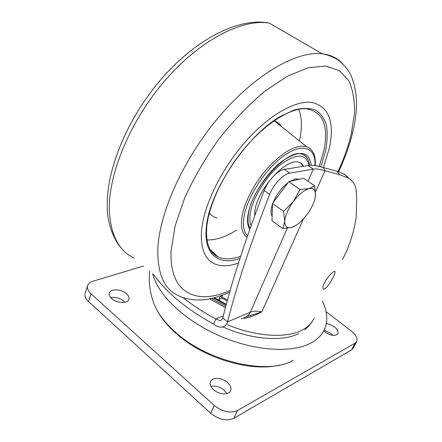 <?xml version="1.0" encoding="UTF-8"?>
<svg xmlns="http://www.w3.org/2000/svg" width="442" height="442" viewBox="0 0 442 442"><rect width="100%" height="100%" fill="white"/><g stroke="black" fill="none" stroke-linecap="round" stroke-linejoin="round"><path stroke-width="0.66" d="M325.887 280.024L323.141 285.759C322.643 287.797 322.837 288.941 323.71 289.19C326.599 288.283 329.793 284.184 333.29 276.885C335.047 273.316 335.506 271.454 334.671 271.3C332.743 271.736 329.82 274.642 325.887 280.024M111.655 298.565C116.76 303.45 128.031 303.776 128.904 299.157C129.324 297.361 128.506 295.532 126.462 293.676C121.362 288.875 110.174 288.499 109.279 293.201C108.887 294.941 109.677 296.731 111.655 298.565M124.871 302.251L123.804 301.157C119.804 298.018 115.428 296.825 110.693 297.582M210.9 386.336C215.42 385.435 219.812 386.695 224.077 390.12L226.845 393.634M213.574 389.706C210.679 386.965 209.618 384.325 210.398 381.777C211.889 376.921 222.006 377.385 227.492 382.468C230.475 385.231 231.558 387.927 230.735 390.551C229.249 395.325 219.05 394.877 213.574 389.706M323.693 330.997L324.737 331.892C330.903 335.865 335.296 336.439 337.915 333.622C338.589 331.599 337.412 329.351 334.384 326.876L330.467 324.599L326.345 323.461M333.058 335.39L331.069 333.506L324.074 330.262M152.639 273.675C157.529 294.438 184.076 320.273 219.022 335.638C253.94 351.042 291.621 353.412 310.825 343.053C317.538 339.439 322.141 334.782 324.632 329.08C328.086 320.643 327.329 311.312 322.367 301.079M213.431 297.985L226.138 305.052M214.403 297.731L226.332 304.317M342.506 259.443C349.401 246.409 353.976 232.183 356.219 216.762L356.711 196.441L356.031 189.53C355.412 184.574 352.788 180.712 348.158 177.944L339.622 174.678L325.008 170.756L315.527 191.922M303.45 218.906L261.835 311.859C255.399 315.284 249.631 317.455 244.542 318.373L241.349 318.704M222.707 326.892C251.31 339.716 282.769 341.975 298.869 333.528M222.315 295.19L219.79 297.201L218.541 300.195L221.425 297.891L227.232 300.98M143.589 266.04L92.892 281.25C89.936 282.173 88.157 283.736 87.555 285.941L85.295 292.814M326.069 311.676L351.152 330.876C355.954 334.76 357.816 338.279 356.733 341.439L355.053 343.191L237.498 410.491C230.199 413.541 222.442 411.856 214.221 405.436L91.041 293.819C88.179 291.129 87.013 288.504 87.555 285.941M91.041 293.819L88.488 301.499C85.643 298.803 84.499 296.162 85.046 293.571M88.488 301.499L210.723 413.325C218.878 419.745 226.602 421.403 233.895 418.298L351.594 349.854L353.285 348.075L356.611 341.677M221.425 297.891L222.597 295.085M349.39 178.734L344.44 174.148L337.042 171.258L323.594 167.601L325.008 170.756C320.146 169.242 316.257 168.695 313.323 169.098L307.991 181.209M182.955 297.565C192.729 305.312 203.679 312.444 215.806 318.958L220.105 320.621L221.823 319.804L222.812 317.953C231.696 281.609 245.487 239.139 264.178 190.541C267.819 180.739 277.885 170.187 284.223 169.413L307.98 165.529C311.942 164.949 317.146 165.639 323.594 167.601M307.98 165.529L313.323 169.098L289.703 173.153C283.405 173.977 273.322 184.59 269.626 194.408C250.68 243.078 236.663 285.576 227.564 321.903C226.508 324.859 224.635 326.577 221.95 327.052C219.249 327.411 216.481 326.428 213.646 324.102C186.458 309.14 166.396 292.565 153.473 274.377M222.812 317.953L227.564 321.903L250.316 312.212C253.382 310.969 257.222 310.853 261.835 311.859L246.012 316.914M223.343 315.842L215.806 318.958L213.646 324.102M289.731 181.463L294.996 179.065L297.991 178.966L299.041 179.325M272.134 216.166C270.476 213.663 270.592 209.641 272.487 204.11M272.957 202.856C276.443 194.662 281.46 187.938 288.007 182.684M282.819 228.602L272.001 220.729L272.504 203.464L288.742 181.69L303.654 178.264L314.704 185.773L309.008 188.657C313.665 187.756 315.826 190.077 315.483 195.629L314.621 199.961C313.157 204.795 310.599 209.69 306.947 214.657L302.322 220.105C298.582 223.895 295.09 226.326 291.853 227.392C287.09 228.685 284.725 226.63 284.758 221.227C285.228 215.398 288.101 208.828 293.366 201.519C298.842 194.408 304.052 190.126 309.008 188.657L299.958 189.43L293.366 201.519L283.598 211.392L284.758 221.227L282.819 228.602L291.853 227.392L296.333 225.16M314.837 199.176L315.483 195.629L314.704 185.773M288.742 181.69L299.958 189.43M272.504 203.464L283.598 211.392M329.362 148.042L323.406 167.546L329.362 148.042C334.738 122.091 329.069 106.914 312.35 102.511C329.069 106.914 334.738 122.091 329.362 148.042M238.448 263.073C229.79 266.167 222.271 266.603 215.889 264.388C205.215 260.404 200.425 249.294 201.513 231.05C203.524 206.116 220.845 169.888 244.802 142.44C268.764 114.959 295.891 99.826 312.35 102.511C295.891 99.826 268.764 114.959 244.802 142.44C220.845 169.888 203.524 206.116 201.513 231.05C200.425 249.294 205.215 260.404 215.889 264.388C222.271 266.603 229.79 266.167 238.448 263.073M298.764 109.301C301.726 116.754 302.201 125.998 300.195 137.031L299.389 140.97M217.011 217.961C213.867 217.232 211.304 215.597 209.32 213.066M307.466 158.518C306.079 156.026 303.986 154.485 301.179 153.904C287.317 149.114 250.498 189.027 248.288 215C247.531 220.956 248.161 225.376 250.166 228.254M274.117 120.771L274.261 120.815C277.377 121.876 279.803 123.821 281.548 126.661M236.669 230.017C225.812 236.906 215.917 240.221 206.983 239.962M303.532 166.258C302.433 164.032 300.693 162.662 298.317 162.148C285.814 158.004 257.095 189.933 254.935 210.9L254.653 215.79M306.157 156.777L304.4 155.175M303.256 166.303L300.748 163.098M293.35 360.263C268.714 375.435 208.497 362.12 175.96 332.677C163.463 321.616 155.678 310.599 152.606 299.621C149.628 290.372 148.661 280.897 149.694 271.189M221.829 296.93L227.497 300.002M227.359 324.726C255.747 336.677 286.024 338.478 301.781 330.301C307.875 327.213 311.997 323.124 314.157 318.047M214.221 405.436L210.723 413.325M237.498 410.491L233.895 418.298M355.053 343.191L351.594 349.854M209.525 298.864L225.464 307.593M337.042 171.258L339.622 174.678M264.178 190.541L269.626 194.408M284.223 169.413L289.703 173.153M287.256 228.31L250.316 312.212C248.918 315.229 246.774 317.03 243.885 317.616M211 250.923L214.11 254.371L217.873 256.846C224.094 259.714 231.68 259.531 240.636 256.288M319.234 166.419L323.925 150.363C328.87 125.473 322.914 111.583 306.063 108.693C291.162 107.82 266.681 122.329 245.338 147.424C224.011 172.452 208.685 204.839 206.729 227.282C205.701 243.083 209.414 252.935 217.873 256.846L210.022 249.327M239.929 258.465C219.055 265.902 203.696 255.106 206.276 227.956C208.751 192.403 246.586 135.335 280.908 116.108L294.488 109.925C302.787 107.854 309.875 107.92 315.743 110.119C320.787 113.439 324.34 118.434 326.4 125.103C327.599 132.534 327.362 140.976 325.693 150.424L320.87 166.822M247.039 237.199C242.42 234.033 240.652 227.729 241.741 218.293C243.647 203.442 254.415 182.563 268.344 167.247C283.598 151.363 296.278 144.473 306.372 146.573L309.499 148.07L311.942 150.484M314.886 165.612C316.339 147.976 303.024 142.186 284.123 155.601C265.244 168.778 246.133 198.618 243.735 218.337C242.735 226.542 244.006 232.343 247.548 235.741M249.763 229.409C247.73 226.199 247.106 221.586 247.89 215.58C250.05 198.745 265.642 173.712 281.808 161.407C299.438 149.6 309.234 150.904 311.201 165.319M338.025 171.502C343.964 158.573 348.39 146.004 351.302 133.799L354.495 113.351C354.799 100.688 352.904 89.82 348.804 80.737L339.434 70.643L325.726 66.046L308.052 67.781L287.189 76.322L264.31 91.627C248.509 105.003 233.343 120.843 218.818 139.153C205.204 158.358 193.834 177.911 184.723 197.812L175.098 225.978L171.131 250.774C168.899 293.814 197.165 305.538 230.199 290.355M229.702 292.101C222.304 295.538 215.011 297.897 207.823 299.173C202.475 300.444 187.994 300.764 178.982 295.886C164.678 289.841 157.617 274.587 157.788 250.117C158.755 214.05 183.098 159.076 219.182 116.616C255.261 74.096 296.82 50.648 322.146 53.775C330.887 54.836 337.826 58.278 342.953 64.101M121.069 247.78C115.047 241.713 106.97 224.249 107.268 206.524C106.157 169.606 127.788 117.307 162.33 77.88C196.762 38.581 239.442 17.105 269.277 23.083C242.338 18.597 200.303 39.769 165.297 80.162C130.285 120.495 108.229 174.043 109.34 210.364C110.588 235.045 118.881 250.973 134.219 258.139M309.008 165.396C306.146 153.352 296.676 153.065 280.598 164.546C265.907 176.286 252.133 198.806 250.117 214.099C249.47 218.878 249.791 222.735 251.089 225.669M128.744 299.604L128.904 299.157M279.72 365.07C250.713 372.258 204.635 358.556 177.214 334.45M304.77 329.726L309.389 325.439L313.041 320.29M176.408 333.749C167.231 325.621 160.485 317.245 156.17 308.61M230.735 390.551L230.547 390.977M211.547 298.438L225.812 306.262M348.158 177.944L344.44 174.148M220.105 320.621L221.624 319.986M323.113 288.742L323.71 289.19M297.991 178.966L298.648 179.413M315.174 165.651C316.041 155.628 313.107 149.269 306.372 146.573L274.261 120.815M338.688 171.689C345.014 158.07 349.744 144.761 352.865 131.755C358.247 109.494 357.6 90.671 350.915 75.295C346.208 66.333 340.147 61.024 335.655 58.559C331.638 56.316 327.135 54.725 322.146 53.775L269.277 23.083M309.522 165.358C309.046 159.877 306.731 156.186 302.582 154.286"/></g></svg>
